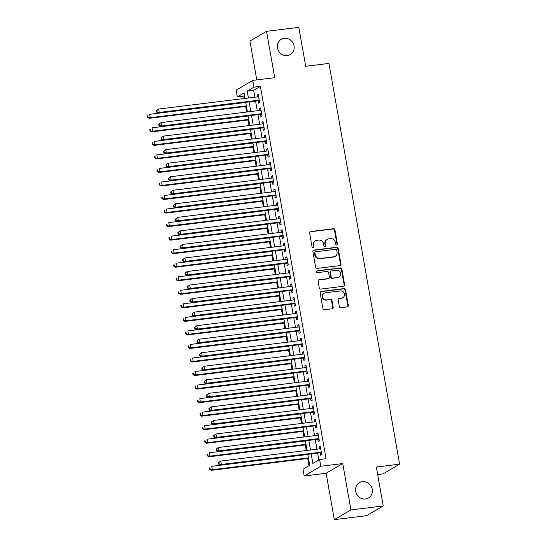 <?xml version="1.0" encoding="UTF-8"?>
<svg xmlns="http://www.w3.org/2000/svg" width="547" height="547" viewBox="0 0 547 547"><rect width="100%" height="100%" fill="white"/><g stroke="black" fill="none" stroke-linecap="round" stroke-linejoin="round"><path stroke-width="0.82" d="M336.726 245.049A0.957 0.882 59.7 0 0 337.451 244.01L334.962 229.89A1.361 1.265 59.7 0 0 333.458 228.714L310.634 231.525A1.361 1.265 59.7 0 0 309.602 233.008L312.091 247.128A0.957 0.882 59.7 0 0 313.458 247.846A0.957 0.882 59.7 0 0 313.862 246.909L313.54 245.083A4.362 4.041 59.7 0 1 316.85 240.331L318.751 240.099A4.362 4.041 59.7 0 1 323.557 243.853L323.886 245.678A0.957 0.882 59.7 0 0 325.253 246.396A0.957 0.882 59.7 0 0 325.656 245.459L325.335 243.634A4.362 4.041 59.7 0 1 328.644 238.882L330.545 238.649A4.362 4.041 59.7 0 1 335.352 242.403L335.673 244.229A0.957 0.882 59.7 0 0 336.726 245.049M336.802 245.035A0.957 0.882 59.7 0 0 337 244.277L334.511 230.15A1.361 1.265 59.7 0 0 333.007 228.981L310.183 231.784A1.361 1.265 59.7 0 0 309.971 231.832M313.212 247.941A0.957 0.882 59.7 0 0 313.417 247.176L313.096 245.35L313.54 245.083M325.007 246.485A0.957 0.882 59.7 0 0 325.212 245.726L324.884 243.894L325.335 243.634M362.442 481.675A8.882 8.239 59.7 0 0 359.482 482.673A8.882 8.239 59.7 0 0 356.138 492.977A8.882 8.239 59.7 0 0 365.499 499.008A8.882 8.239 59.7 0 0 368.459 498.009A8.882 8.239 59.7 0 0 371.803 487.705A8.882 8.239 59.7 0 0 362.442 481.675M284.255 38.269A8.882 8.239 59.7 0 0 281.295 39.268A8.882 8.239 59.7 0 0 277.958 49.572A8.882 8.239 59.7 0 0 287.312 55.603A8.882 8.239 59.7 0 0 290.272 54.604A8.882 8.239 59.7 0 0 293.616 44.3A8.882 8.239 59.7 0 0 284.255 38.269M339.345 306.539A1.361 1.265 59.7 0 0 340.843 307.715L347.249 306.929A1.361 1.265 59.7 0 0 348.282 305.438L345.519 289.76A1.361 1.265 59.7 0 0 344.015 288.584L321.192 291.394A1.361 1.265 59.7 0 0 320.159 292.877L322.921 308.563A1.361 1.265 59.7 0 0 324.426 309.732L332.159 308.781A1.361 1.265 59.7 0 0 333.191 307.298L332.008 300.583A1.361 1.265 59.7 0 0 330.504 299.414L326.668 299.886A3.644 3.378 59.7 0 1 324.2 293.185A3.644 3.378 59.7 0 1 325.417 292.775L340.446 290.929A3.644 3.378 59.7 0 1 342.914 297.63A3.644 3.378 59.7 0 1 341.697 298.04L339.195 298.347A1.361 1.265 59.7 0 0 338.162 299.831L339.345 306.539M383.221 505.954L366.62 515.677L334.32 519.65L350.928 509.927L383.221 505.954L376.357 467.029L399.611 464.171L328.945 63.411L305.698 66.276L298.833 27.35L266.533 31.323L274.71 77.695L252.748 80.395L253.945 87.164L260.399 86.371L326.053 458.694L319.592 459.487L320.788 466.256L304.18 475.979L302.99 469.21L309.718 465.271L307.79 454.318M350.928 509.927L342.75 463.555L320.788 466.256M339.96 265.596A1.361 1.265 59.7 0 0 340.993 264.112L338.231 248.427A1.361 1.265 59.7 0 0 336.726 247.258L313.903 250.061A1.361 1.265 59.7 0 0 312.87 251.552L315.633 267.23A1.361 1.265 59.7 0 0 317.137 268.406L339.96 265.596M341.875 269.097L344.637 284.775A1.361 1.265 59.7 0 1 343.605 286.259L320.781 289.069A1.361 1.265 59.7 0 1 319.277 287.893L318.094 281.185A1.361 1.265 59.7 0 1 319.127 279.702L328.385 278.56A1.361 1.265 59.7 0 0 329.417 277.076L328.631 272.625A1.361 1.265 59.7 0 0 327.133 271.449L317.492 272.638A0.957 0.882 59.7 0 1 316.85 270.881A0.957 0.882 59.7 0 1 317.164 270.779L340.371 267.921A1.361 1.265 59.7 0 1 341.875 269.097L341.424 269.356L344.193 285.042L344.637 284.775M266.533 31.323L249.931 41.046L256.782 79.903M258.116 100.778L258.533 103.151L259.654 102.494L258.225 94.371L257.104 95.028L257.432 96.887M260.502 114.316L260.919 116.689L262.04 116.032L260.611 107.909L259.49 108.566L259.818 110.426M262.888 127.854L263.305 130.227L264.427 129.571L262.998 121.448L261.876 122.104L262.204 123.964M265.274 141.399L265.692 143.765L266.82 143.109L265.384 134.986L264.263 135.642L264.591 137.502M267.668 154.938L268.085 157.304L269.206 156.647L267.77 148.524L266.649 149.181L266.977 151.04M270.054 168.476L270.471 170.842L271.592 170.185L270.156 162.062L269.035 162.719L269.363 164.579M272.44 182.014L272.857 184.38L273.979 183.724L272.55 175.601L271.421 176.257L271.75 178.124M274.826 195.552L275.244 197.918L276.365 197.262L274.936 189.139L273.815 189.795L274.143 191.662M277.213 209.091L277.63 211.463L278.751 210.807L277.322 202.677L276.201 203.34L276.529 205.2M279.599 222.629L280.016 225.002L281.137 224.345L279.708 216.222L278.587 216.879L278.915 218.738M281.985 236.167L282.409 238.54L283.531 237.883L282.095 229.761L280.973 230.417L281.302 232.277M284.378 249.705L284.796 252.078L285.917 251.422L284.481 243.299L283.36 243.955L283.688 245.815M286.765 263.251L287.182 265.616L288.303 264.96L286.867 256.837L285.746 257.493L286.074 259.353M289.151 276.789L289.568 279.155L290.689 278.498L289.26 270.375L288.132 271.032L288.46 272.891M291.537 290.327L291.954 292.693L293.076 292.036L291.647 283.914L290.525 284.57L290.854 286.43M293.924 303.865L294.341 306.231L295.462 305.575L294.033 297.452L292.912 298.108L293.24 299.975M296.31 317.404L296.727 319.776L297.848 319.113L296.419 310.99L295.298 311.646L295.626 313.513M298.696 330.942L299.12 333.314L300.241 332.658L298.806 324.535L297.684 325.192L298.012 327.051M301.089 344.48L301.506 346.853L302.628 346.196L301.192 338.073L300.071 338.73L300.399 340.59M303.476 358.018L303.893 360.391L305.014 359.735L303.578 351.612L302.457 352.268L302.785 354.128M305.862 371.557L306.279 373.929L307.4 373.273L305.971 365.15L304.85 365.806L305.178 367.666M308.248 385.102L308.665 387.467L309.787 386.811L308.358 378.688L307.236 379.344L307.564 381.204M310.634 398.64L311.052 401.006L312.173 400.349L310.744 392.226L309.623 392.883L309.951 394.743M313.021 412.178L313.438 414.544L314.566 413.888L313.13 405.765L312.009 406.421L312.337 408.288M315.407 425.716L315.831 428.082L316.952 427.426L315.516 419.303L314.395 419.959L314.723 421.826M317.8 439.255L318.217 441.627L319.339 440.971L317.903 432.841L316.781 433.504L317.11 435.364M260.399 86.371L253.671 90.31L254.881 97.202M255.572 101.092L257.275 110.74M257.958 114.631L259.661 124.278M260.345 128.169L262.047 137.817M262.731 141.707L264.433 151.355M265.117 155.245L266.82 164.893M267.51 168.791L269.206 178.431M269.897 182.329L271.592 191.97M272.283 195.867L273.985 205.515M274.669 209.405L276.372 219.053M277.055 222.944L278.758 232.591M279.442 236.482L281.144 246.129M281.828 250.02L283.531 259.668M284.221 263.558L285.917 273.206M286.607 277.097L288.31 286.744M288.994 290.642L290.696 300.282M291.38 304.18L293.083 313.821M293.766 317.718L295.469 327.366M296.153 331.256L297.855 340.904M298.539 344.795L300.241 354.442M300.932 358.333L302.628 367.981M303.318 371.871L305.021 381.519M305.705 385.409L307.407 395.057M308.091 398.948L309.793 408.595M310.477 412.493L312.18 422.134M312.863 426.031L314.566 435.679M315.257 439.569L316.952 449.217M317.643 453.107L318.846 459.931M320.186 452.793L320.604 455.166L321.725 454.509L320.289 446.386L319.168 447.043L319.496 448.902M244.543 95.657L243.798 96.094L244.222 98.508M245.624 106.467L246.608 112.053M248.01 120.005L248.994 125.591M250.403 133.543L251.388 139.129M252.789 147.081L253.774 152.668M255.175 160.62L256.16 166.206M257.562 174.165L258.546 179.744M259.948 187.703L260.933 193.282M262.334 201.241L263.319 206.821M264.721 214.78L265.705 220.359M267.114 228.318L268.098 233.904M269.5 241.856L270.485 247.442M271.886 255.394L272.871 260.981M274.273 268.933L275.257 274.519M276.659 282.471L277.644 288.057M279.045 296.016L280.03 301.595M281.438 309.554L282.423 315.134M283.825 323.092L284.809 328.672M286.211 336.631L287.196 342.217M288.597 350.169L289.582 355.755M290.983 363.707L291.968 369.293M293.37 377.245L294.354 382.832M295.756 390.784L296.741 396.37M298.149 404.322L299.134 409.908M300.535 417.867L301.52 423.446M302.922 431.405L303.906 436.985M305.308 444.943L306.293 450.523M307.694 458.482L308.973 465.709M377.683 474.55L383.009 473.893L399.611 464.171M342.75 463.555L326.142 473.278L334.32 519.65M326.142 473.278L304.18 475.979M243.798 96.094L237.336 96.887L236.147 90.118L252.748 80.395M311.181 453.901L312.863 463.432L319.592 459.487M253.945 87.164L247.21 91.11L248.427 97.995M249.111 101.886L250.813 111.533M251.497 115.424L253.199 125.072M253.883 128.962L255.586 138.61M256.276 142.5L257.972 152.148M258.663 156.045L260.358 165.686M261.049 169.584L262.751 179.231M263.435 183.122L265.138 192.77M265.821 196.66L267.524 206.308M268.208 210.198L269.91 219.846M270.594 223.737L272.297 233.384M272.987 237.275L274.683 246.923M275.373 250.813L277.076 260.461M277.76 264.358L279.462 273.999M280.146 277.897L281.849 287.537M282.532 291.435L284.235 301.082M284.919 304.973L286.621 314.621M287.305 318.511L289.007 328.159M289.698 332.05L291.394 341.697M292.084 345.588L293.787 355.235M294.471 359.126L296.173 368.774M296.857 372.664L298.559 382.312M299.243 386.209L300.946 395.85M301.629 399.748L303.332 409.395M304.023 413.286L305.718 422.934M306.409 426.824L308.105 436.472M308.795 440.362L310.498 450.01M245.035 98.412L244.071 92.949L237.336 96.887M307.099 450.427L305.404 440.779M304.713 436.889L303.017 427.241M302.327 423.351L300.624 413.703M299.941 409.812L298.238 400.165M297.554 396.267L295.852 386.626M295.168 382.729L293.465 373.081M292.782 369.191L291.079 359.543M290.389 355.653L288.693 346.005M288.002 342.114L286.307 332.467M285.616 328.576L283.914 318.928M283.23 315.038L281.527 305.39M280.843 301.5L279.141 291.852M278.457 287.954L276.755 278.314M276.071 274.416L274.368 264.775M273.678 260.878L271.982 251.23M271.291 247.34L269.589 237.692M268.905 233.801L267.203 224.154M266.519 220.263L264.816 210.616M264.133 206.725L262.43 197.077M261.746 193.187L260.044 183.539M259.353 179.648L257.658 170.001M256.967 166.103L255.271 156.463M254.581 152.565L252.878 142.924M252.194 139.027L250.492 129.379M249.808 125.489L248.106 115.841M247.422 111.95L245.719 102.303M253.671 90.31L247.21 91.11M257.104 95.028L258.314 94.877M259.49 108.566L260.7 108.415M261.876 122.104L263.086 121.954M264.263 135.642L265.473 135.492M266.649 149.181L267.859 149.03M269.035 162.719L270.245 162.568M271.421 176.257L272.638 176.113M273.815 189.795L275.025 189.652M276.201 203.34L277.411 203.19M278.587 216.879L279.797 216.728M280.973 230.417L282.184 230.266M283.36 243.955L284.57 243.805M285.746 257.493L286.963 257.343M288.132 271.032L289.349 270.881M290.525 284.57L291.736 284.419M292.912 298.108L294.122 297.965M295.298 311.646L296.508 311.503M297.684 325.192L298.894 325.041M300.071 338.73L301.281 338.579M302.457 352.268L303.674 352.118M304.85 365.806L306.06 365.656M307.236 379.344L308.446 379.194M309.623 392.883L310.833 392.732M312.009 406.421L313.219 406.271M314.395 419.959L315.605 419.816M316.781 433.504L317.992 433.354M319.168 447.043L320.385 446.892M327.188 239.374L326.744 239.634A4.362 4.041 59.7 0 0 324.884 243.894M315.4 240.824L314.949 241.083A4.362 4.041 59.7 0 0 313.096 245.35M340.179 265.548A1.361 1.265 59.7 0 0 340.549 264.372L337.779 248.694A1.361 1.265 59.7 0 0 336.282 247.517L313.452 250.328A1.361 1.265 59.7 0 0 313.24 250.376M336.713 250.109A0.957 0.882 59.7 0 0 335.66 249.288L315.626 251.75A0.957 0.882 59.7 0 0 314.901 252.789L315.243 254.717A4.362 4.041 59.7 0 0 320.05 258.471L333.745 256.789A4.362 4.041 59.7 0 0 337.055 252.037L336.713 250.109M315.304 251.859L314.86 252.126A0.957 0.882 59.7 0 0 314.45 253.056L314.901 252.789M335.195 256.297L334.75 256.564A4.362 4.041 59.7 0 1 333.294 257.049L319.598 258.738A4.362 4.041 59.7 0 1 314.792 254.984L314.45 253.056M343.824 286.211A1.361 1.265 59.7 0 0 344.193 285.042M328.836 278.409L328.391 278.669A1.361 1.265 59.7 0 1 327.933 278.826L318.682 279.961A1.361 1.265 59.7 0 0 318.463 280.009M341.424 269.356A1.361 1.265 59.7 0 0 339.919 268.187L316.72 271.038A0.957 0.882 59.7 0 0 316.645 271.052M337.991 277.377A3.644 3.378 59.7 0 0 340.576 272.741A3.644 3.378 59.7 0 0 336.74 270.266L331.441 270.922A1.361 1.265 59.7 0 0 330.409 272.406L331.195 276.857A1.361 1.265 59.7 0 0 332.699 278.033L337.54 277.644A3.644 3.378 59.7 0 0 338.757 277.233L339.208 276.967M330.99 271.073L330.538 271.339A1.361 1.265 59.7 0 0 329.957 272.666L330.409 272.406M337.54 277.644L332.248 278.293A1.361 1.265 59.7 0 1 330.744 277.117L329.957 272.666M342.914 297.63L342.463 297.889A3.644 3.378 59.7 0 1 341.246 298.3L338.743 298.607A1.361 1.265 59.7 0 0 338.531 298.655M324.2 293.185L323.756 293.445A3.644 3.378 59.7 0 0 326.224 300.146L326.668 299.886M332.371 308.734A1.361 1.265 59.7 0 0 332.747 307.558L331.564 300.85A1.361 1.265 59.7 0 0 330.06 299.674L326.224 300.146M347.461 306.881A1.361 1.265 59.7 0 0 347.837 305.705L345.068 290.019A1.361 1.265 59.7 0 0 343.564 288.85L320.74 291.654A1.361 1.265 59.7 0 0 320.528 291.701M245.747 102.474L149.673 114.289L150.268 117.68L149.146 118.337L246.437 106.364M148.073 117.065L147.834 115.711L147.389 115.971L147.628 117.325L150.268 117.68L246.348 105.858M147.389 115.971L147.834 115.711M149.146 118.337L147.628 117.325M156.367 110.72L156.599 112.073L157.051 111.807L156.811 110.453L156.367 110.72L158.651 109.038L258.642 96.737M156.811 110.453L158.651 109.038L159.245 112.422L158.124 113.079L259.148 100.655A1.388 1.285 59.7 0 1 259.326 100.641M259.237 100.122L159.245 112.422L157.051 111.807M156.599 112.073L158.124 113.079M248.14 116.012L152.059 127.834L152.661 131.218L151.533 131.875L248.823 119.902M150.459 130.603L150.227 129.249L149.775 129.516L150.015 130.87L152.661 131.218L248.735 119.396M149.775 129.516L150.227 129.249M151.533 131.875L150.015 130.87M250.526 129.55L154.445 141.372L155.047 144.757L153.926 145.413L251.21 133.447M152.852 144.141L152.613 142.788L152.162 143.054L152.401 144.408L155.047 144.757L251.121 132.935M152.162 143.054L152.613 142.788M153.926 145.413L152.401 144.408M252.912 143.088L156.839 154.91L157.433 158.295L156.312 158.951L253.596 146.986M155.239 157.68L154.999 156.326L154.548 156.592L154.787 157.946L157.433 158.295L253.507 146.473M154.548 156.592L154.999 156.326M156.312 158.951L154.787 157.946M255.299 156.633L159.225 168.449L159.82 171.833L158.698 172.49L255.982 160.524M157.625 171.225L157.386 169.864L156.934 170.131L157.174 171.484L159.82 171.833L255.893 160.018M156.934 170.131L157.386 169.864M158.698 172.49L157.174 171.484M158.753 124.258L158.992 125.612L159.437 125.352L159.198 123.998L158.753 124.258L161.037 122.576L261.028 110.275M159.198 123.998L161.037 122.576L161.632 125.96L160.51 126.617L261.534 114.193A1.388 1.285 59.7 0 1 261.719 114.179M261.623 113.66L161.632 125.96L159.437 125.352M158.992 125.612L160.51 126.617M161.139 137.796L161.379 139.15L161.823 138.89L161.584 137.536L161.139 137.796L163.423 136.114L263.415 123.813M161.584 137.536L163.423 136.114L164.018 139.499L162.897 140.155L263.921 127.731A1.388 1.285 59.7 0 1 264.105 127.718M264.01 127.198L164.018 139.499L161.823 138.89M161.379 139.15L162.897 140.155M163.526 151.334L163.765 152.688L164.216 152.428L163.977 151.075L163.526 151.334L165.809 149.652L265.801 137.352M163.977 151.075L165.809 149.652L166.411 153.037L165.283 153.693L266.314 141.27A1.388 1.285 59.7 0 1 266.492 141.263M266.396 140.736L166.411 153.037L164.216 152.428M163.765 152.688L165.283 153.693M165.912 164.873L166.151 166.226L166.603 165.967L166.363 164.613L165.912 164.873L168.196 163.191L268.187 150.897M166.363 164.613L168.196 163.191L168.797 166.575L167.676 167.232L268.7 154.808A1.388 1.285 59.7 0 1 268.878 154.801M268.789 154.281L168.797 166.575L166.603 165.967M166.151 166.226L167.676 167.232M257.685 170.172L161.611 181.987L162.206 185.371L161.085 186.028L258.369 174.062M160.011 184.763L159.772 183.409L159.327 183.669L159.56 185.023L162.206 185.371L258.28 173.556M159.327 183.669L159.772 183.409M161.085 186.028L159.56 185.023M168.298 178.411L168.538 179.765L168.989 179.505L168.75 178.151L168.298 178.411L170.589 176.729L270.574 164.435M168.75 178.151L170.589 176.729L171.184 180.12L170.062 180.777L271.086 168.346A1.388 1.285 59.7 0 1 271.264 168.339M271.175 167.82L171.184 180.12L168.989 179.505M168.538 179.765L170.062 180.777M260.071 183.71L163.997 195.525L164.592 198.91L163.471 199.566L260.762 187.6M162.397 198.301L162.158 196.947L161.714 197.207L161.953 198.561L164.592 198.91L260.673 187.095M161.714 197.207L162.158 196.947M163.471 199.566L161.953 198.561M170.685 191.956L170.924 193.31L171.375 193.043L171.136 191.689L170.685 191.956L172.975 190.274L272.967 177.973M171.136 191.689L172.975 190.274L173.57 193.659L172.449 194.315L273.473 181.884A1.388 1.285 59.7 0 1 273.65 181.877M273.562 181.358L173.57 193.659L171.375 193.043M170.924 193.31L172.449 194.315M262.457 197.248L166.384 209.063L166.979 212.448L165.857 213.104L263.148 201.139M164.784 211.839L164.544 210.486L164.1 210.745L164.339 212.099L166.979 212.448L263.059 200.633M164.1 210.745L164.544 210.486M165.857 213.104L164.339 212.099M173.078 205.494L173.31 206.848L173.761 206.581L173.522 205.228L173.078 205.494L175.361 203.812L275.353 191.512M173.522 205.228L175.361 203.812L175.956 207.197L174.835 207.853L275.859 195.423A1.388 1.285 59.7 0 1 276.037 195.416M275.948 194.896L175.956 207.197L173.761 206.581M173.31 206.848L174.835 207.853M264.851 210.786L168.77 222.602L169.372 225.986L168.244 226.649L265.534 214.677M167.177 225.378L166.938 224.024L166.486 224.284L166.726 225.637L169.372 225.986L265.445 214.171M166.486 224.284L166.938 224.024M168.244 226.649L166.726 225.637M175.464 219.032L175.703 220.386L176.148 220.12L175.908 218.766L175.464 219.032L177.748 217.35L277.739 205.05M175.908 218.766L177.748 217.35L178.343 220.735L177.221 221.391L278.245 208.961A1.388 1.285 59.7 0 1 278.43 208.954M278.334 208.434L178.343 220.735L176.148 220.12M175.703 220.386L177.221 221.391M267.237 224.325L171.156 236.147L171.758 239.531L170.637 240.188L267.921 228.215M169.563 238.916L169.324 237.562L168.873 237.822L169.112 239.183L171.758 239.531L267.832 227.709M168.873 237.822L169.324 237.562M170.637 240.188L169.112 239.183M177.85 232.571L178.09 233.925L178.534 233.665L178.301 232.304L177.85 232.571L180.134 230.889L280.126 218.588M178.301 232.304L180.134 230.889L180.729 234.273L179.607 234.93L280.632 222.506A1.388 1.285 59.7 0 1 280.816 222.492M280.72 221.973L180.729 234.273L178.534 233.665M178.09 233.925L179.607 234.93M269.623 237.863L173.549 249.685L174.144 253.07L173.023 253.726L270.307 241.76M171.949 252.454L171.71 251.1L171.259 251.367L171.498 252.721L174.144 253.07L270.218 241.248M171.259 251.367L171.71 251.1M173.023 253.726L171.498 252.721M180.237 246.109L180.476 247.463L180.927 247.203L180.688 245.849L180.237 246.109L182.52 244.427L282.512 232.126M180.688 245.849L182.52 244.427L183.122 247.812L182.001 248.468L283.025 236.044A1.388 1.285 59.7 0 1 283.202 236.03M283.114 235.511L183.122 247.812L180.927 247.203M180.476 247.463L182.001 248.468M272.009 251.401L175.936 263.223L176.531 266.608L175.409 267.264L272.693 255.299M174.336 265.992L174.096 264.639L173.645 264.905L173.884 266.259L176.531 266.608L272.604 254.786M173.645 264.905L174.096 264.639M175.409 267.264L173.884 266.259M182.623 259.647L182.862 261.001L183.313 260.741L183.074 259.387L182.623 259.647L184.907 257.965L284.898 245.665M183.074 259.387L184.907 257.965L185.508 261.35L184.387 262.006L285.411 249.582A1.388 1.285 59.7 0 1 285.589 249.576M285.5 249.049L185.508 261.35L183.313 260.741M182.862 261.001L184.387 262.006M274.396 264.939L178.322 276.761L178.917 280.146L177.796 280.802L275.086 268.837M176.722 279.531L176.483 278.177L176.038 278.444L176.271 279.797L178.917 280.146L274.991 268.324M176.038 278.444L176.483 278.177M177.796 280.802L176.271 279.797M185.009 273.185L185.248 274.539L185.7 274.279L185.46 272.926L185.009 273.185L187.3 271.503L287.291 259.203M185.46 272.926L187.3 271.503L187.894 274.888L186.773 275.544L287.797 263.121A1.388 1.285 59.7 0 1 287.975 263.114M287.886 262.587L187.894 274.888L185.7 274.279M185.248 274.539L186.773 275.544M187.395 286.724L187.635 288.078L188.086 287.818L187.847 286.464L187.395 286.724L189.686 285.042L289.678 272.748M187.847 286.464L189.686 285.042L190.281 288.426L189.159 289.089L290.183 276.659A1.388 1.285 59.7 0 1 290.361 276.652M290.272 276.132L190.281 288.426L188.086 287.818M187.635 288.078L189.159 289.089M189.788 300.269L190.028 301.623L190.472 301.356L190.233 300.002L189.788 300.269L192.072 298.587L292.064 286.286M190.233 300.002L192.072 298.587L192.667 301.971L191.546 302.628L292.57 290.197A1.388 1.285 59.7 0 1 292.754 290.19M292.659 289.671L192.667 301.971L190.472 301.356M190.028 301.623L191.546 302.628M276.782 278.485L180.708 290.3L181.303 293.684L180.182 294.341L277.473 282.375M179.108 293.076L178.869 291.722L178.425 291.982L178.664 293.336L181.303 293.684L277.384 281.869M178.425 291.982L178.869 291.722M180.182 294.341L178.664 293.336M279.168 292.023L183.095 303.838L183.689 307.223L182.568 307.879L279.859 295.913M181.495 306.614L181.255 305.26L180.811 305.52L181.05 306.874L183.689 307.223L279.77 295.407M180.811 305.52L181.255 305.26M182.568 307.879L181.05 306.874M281.561 305.561L185.481 317.376L186.083 320.761L184.954 321.417L282.245 309.452M183.888 320.152L183.648 318.798L183.197 319.058L183.436 320.412L186.083 320.761L282.156 308.946M183.197 319.058L183.648 318.798M184.954 321.417L183.436 320.412M192.175 313.807L192.414 315.161L192.859 314.894L192.619 313.54L192.175 313.807L194.458 312.125L294.45 299.824M192.619 313.54L194.458 312.125L195.053 315.51L193.932 316.166L294.956 303.735A1.388 1.285 59.7 0 1 295.141 303.729M295.045 303.209L195.053 315.51L192.859 314.894M192.414 315.161L193.932 316.166M283.948 319.099L187.867 330.914L188.469 334.299L187.347 334.955L284.631 322.99M186.274 333.691L186.035 332.337L185.583 332.597L185.823 333.95L188.469 334.299L284.543 322.484M185.583 332.597L186.035 332.337M187.347 334.955L185.823 333.95M194.561 327.345L194.8 328.699L195.245 328.432L195.012 327.079L194.561 327.345L196.845 325.663L296.836 313.363M195.012 327.079L196.845 325.663L197.44 329.048L196.318 329.704L297.342 317.274A1.388 1.285 59.7 0 1 297.527 317.267M297.431 316.747L197.44 329.048L195.245 328.432M194.8 328.699L196.318 329.704M286.334 332.638L190.26 344.453L190.855 347.837L189.734 348.501L287.018 336.528M188.66 347.229L188.421 345.875L187.97 346.135L188.209 347.489L190.855 347.837L286.929 336.022M187.97 346.135L188.421 345.875M189.734 348.501L188.209 347.489M196.947 340.884L197.187 342.237L197.638 341.971L197.399 340.617L196.947 340.884L199.231 339.202L299.223 326.901M197.399 340.617L199.231 339.202L199.833 342.586L198.711 343.243L299.735 330.819A1.388 1.285 59.7 0 1 299.913 330.805M299.824 330.285L199.833 342.586L197.638 341.971M197.187 342.237L198.711 343.243M288.72 346.176L192.647 357.998L193.241 361.382L192.12 362.039L289.404 350.066M191.047 360.767L190.807 359.413L190.356 359.68L190.595 361.034L193.241 361.382L289.315 349.56M190.356 359.68L190.807 359.413M192.12 362.039L190.595 361.034M199.334 354.422L199.573 355.776L200.024 355.516L199.785 354.162L199.334 354.422L201.624 352.74L301.609 340.439M199.785 354.162L201.624 352.74L202.219 356.124L201.098 356.781L302.122 344.357A1.388 1.285 59.7 0 1 302.3 344.343M302.211 343.824L202.219 356.124L200.024 355.516M199.573 355.776L201.098 356.781M291.107 359.714L195.033 371.536L195.628 374.921L194.506 375.577L291.797 363.611M193.433 374.305L193.194 372.951L192.749 373.218L192.982 374.572L195.628 374.921L291.701 363.099M192.749 373.218L193.194 372.951M194.506 375.577L192.982 374.572M201.72 367.96L201.959 369.314L202.411 369.054L202.171 367.7L201.72 367.96L204.01 366.278L304.002 353.977M202.171 367.7L204.01 366.278L204.605 369.663L203.484 370.319L304.508 357.895A1.388 1.285 59.7 0 1 304.686 357.882M304.597 357.362L204.605 369.663L202.411 369.054M201.959 369.314L203.484 370.319M293.493 373.252L197.419 385.074L198.014 388.459L196.893 389.115L294.183 377.15M195.819 387.844L195.58 386.49L195.135 386.756L195.375 388.11L198.014 388.459L294.095 376.637M195.135 386.756L195.58 386.49M196.893 389.115L195.375 388.11M204.106 381.498L204.346 382.852L204.797 382.592L204.557 381.238L204.106 381.498L206.397 379.816L306.388 367.516M204.557 381.238L206.397 379.816L206.992 383.201L205.87 383.857L306.894 371.434A1.388 1.285 59.7 0 1 307.072 371.427M306.983 370.9L206.992 383.201L204.797 382.592M204.346 382.852L205.87 383.857M295.879 386.797L199.805 398.613L200.4 401.997L199.279 402.654L296.57 390.688M198.205 401.382L197.973 400.028L197.522 400.295L197.761 401.648L200.4 401.997L296.481 390.182M197.522 400.295L197.973 400.028M199.279 402.654L197.761 401.648M206.499 395.037L206.739 396.39L207.183 396.131L206.944 394.777L206.499 395.037L208.783 393.355L308.775 381.061M206.944 394.777L208.783 393.355L209.378 396.739L208.257 397.396L309.281 384.972A1.388 1.285 59.7 0 1 309.465 384.965M309.37 384.445L209.378 396.739L207.183 396.131M206.739 396.39L208.257 397.396M298.272 400.336L202.192 412.151L202.793 415.535L201.672 416.192L298.956 404.226M200.599 414.927L200.359 413.573L199.908 413.833L200.147 415.187L202.793 415.535L298.867 403.72M199.908 413.833L200.359 413.573M201.672 416.192L200.147 415.187M208.886 408.575L209.125 409.929L209.569 409.669L209.33 408.315L208.886 408.575L211.169 406.893L311.161 394.599M209.33 408.315L211.169 406.893L211.764 410.277L210.643 410.941L311.667 398.51A1.388 1.285 59.7 0 1 311.852 398.503M311.756 397.984L211.764 410.277L209.569 409.669M209.125 409.929L210.643 410.941M300.659 413.874L204.578 425.689L205.18 429.074L204.058 429.73L301.342 417.764M202.985 428.465L202.746 427.111L202.294 427.371L202.534 428.725L205.18 429.074L301.253 417.258M202.294 427.371L202.746 427.111M204.058 429.73L202.534 428.725M303.045 427.412L206.971 439.227L207.566 442.612L206.445 443.268L303.729 431.303M205.371 442.003L205.132 440.65L204.681 440.909L204.92 442.263L207.566 442.612L303.64 430.797M204.681 440.909L205.132 440.65M206.445 443.268L204.92 442.263M305.431 440.95L209.357 452.766L209.952 456.15L208.831 456.807L306.115 444.841M207.757 455.542L207.518 454.188L207.067 454.448L207.306 455.801L209.952 456.15L306.026 444.335M207.067 454.448L207.518 454.188M208.831 456.807L207.306 455.801M211.272 422.12L211.511 423.474L211.956 423.207L211.723 421.853L211.272 422.12L213.556 420.438L313.547 408.137M211.723 421.853L213.556 420.438L214.157 423.822L213.029 424.479L314.053 412.048A1.388 1.285 59.7 0 1 314.238 412.041M314.142 411.522L214.157 423.822L211.956 423.207M211.511 423.474L213.029 424.479M213.658 435.658L213.898 437.012L214.349 436.745L214.109 435.391L213.658 435.658L215.942 433.976L315.934 421.675M214.109 435.391L215.942 433.976L216.544 437.361L215.422 438.017L316.446 425.587A1.388 1.285 59.7 0 1 316.624 425.58M316.535 425.06L216.544 437.361L214.349 436.745M213.898 437.012L215.422 438.017M216.044 449.196L216.284 450.55L216.735 450.284L216.496 448.93L216.044 449.196L218.335 447.514L318.32 435.214M216.496 448.93L218.335 447.514L218.93 450.899L217.809 451.555L318.833 439.125A1.388 1.285 59.7 0 1 319.01 439.118M318.922 438.598L218.93 450.899L216.735 450.284M216.284 450.55L217.809 451.555M307.817 454.489L211.744 466.311L212.339 469.695L211.217 470.352L308.508 458.379M210.144 469.08L209.904 467.726L209.46 467.986L209.699 469.34L212.339 469.695L308.419 457.873M209.46 467.986L209.904 467.726M211.217 470.352L209.699 469.34M218.431 462.735L218.67 464.088L219.121 463.822L218.882 462.468L218.431 462.735L220.721 461.053L320.713 448.752M218.882 462.468L220.721 461.053L221.316 464.437L220.195 465.094L321.219 452.67A1.388 1.285 59.7 0 1 321.397 452.656M321.308 452.137L221.316 464.437L219.121 463.822M218.67 464.088L220.195 465.094M337 244.277L337.451 244.01M313.417 247.176L313.862 246.909M325.212 245.726L325.656 245.459M310.183 231.784L310.634 231.525M333.007 228.981L333.458 228.714M334.511 230.15L334.962 229.89M313.452 250.328L313.903 250.061M336.282 247.517L336.726 247.258M337.779 248.694L338.231 248.427M340.549 264.372L340.993 264.112M314.792 254.984L315.243 254.717M319.598 258.738L320.05 258.471M333.294 257.049L333.745 256.789M318.682 279.961L319.127 279.702M327.933 278.826L328.385 278.56M316.72 271.038L317.164 270.779M339.919 268.187L340.371 267.921M330.744 277.117L331.195 276.857M332.248 278.293L332.699 278.033M338.743 298.607L339.195 298.347M341.246 298.3L341.697 298.04M330.06 299.674L330.504 299.414M331.564 300.85L332.008 300.583M332.747 307.558L333.191 307.298M320.74 291.654L321.192 291.394M343.564 288.85L344.015 288.584M345.068 290.019L345.519 289.76M347.837 305.705L348.282 305.438"/></g></svg>

